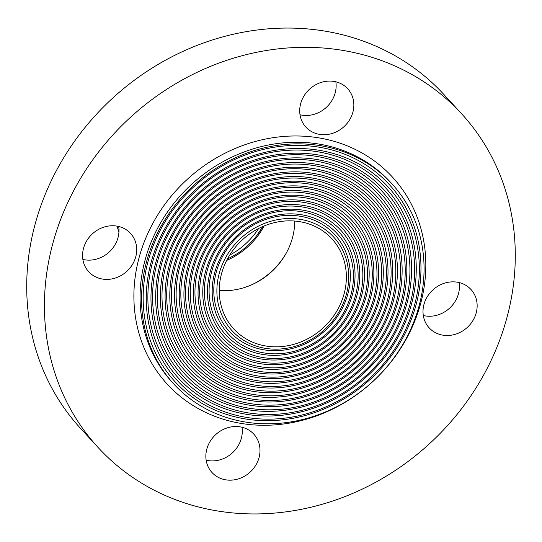 <?xml version="1.0" encoding="UTF-8"?>
<svg xmlns="http://www.w3.org/2000/svg" width="542" height="542" viewBox="0 0 542 542"><rect width="100%" height="100%" fill="white"/><g stroke="black" fill="none" stroke-linecap="round" stroke-linejoin="round"><path stroke-width="0.81" d="M229.693 255.106A71.056 63.746 137.4 0 0 258.615 228.507M256.42 236.082L262.802 226.529A71.056 63.746 -42.6 0 1 256.42 236.082A71.056 63.746 -42.6 0 1 237.423 253.548L227.369 259.11M294.753 221.055A66.619 59.762 -42.6 0 1 274.462 268.954A66.619 59.762 -42.6 0 1 219.239 290.485M300.681 103.61A28.374 25.454 -42.6 0 1 321.128 82.425A28.374 25.454 -42.6 0 1 347.666 88.705A28.374 25.454 -42.6 0 1 344.007 126.645A28.374 25.454 -42.6 0 1 305.898 127.113A28.374 25.454 -42.6 0 1 300.681 103.61M300.011 114.755A28.374 25.454 137.4 0 0 335.173 92.953A28.374 25.454 137.4 0 0 335.844 81.808M423.979 304.38A28.374 25.454 -42.6 0 1 444.426 283.195A28.374 25.454 -42.6 0 1 470.964 289.475A28.374 25.454 -42.6 0 1 467.306 327.415A28.374 25.454 -42.6 0 1 429.196 327.883A28.374 25.454 -42.6 0 1 423.979 304.38M423.309 315.525A28.374 25.454 137.4 0 0 458.471 293.723A28.374 25.454 137.4 0 0 459.142 282.578M83.529 248.277A28.374 25.454 -42.6 0 1 103.976 227.098A28.374 25.454 -42.6 0 1 130.514 233.372A28.374 25.454 -42.6 0 1 126.855 271.318A28.374 25.454 -42.6 0 1 88.746 271.786A28.374 25.454 -42.6 0 1 83.529 248.277M82.858 259.422A28.374 25.454 137.4 0 0 118.02 237.62A28.374 25.454 137.4 0 0 118.691 226.475M206.827 449.047A28.374 25.454 -42.6 0 1 227.274 427.868A28.374 25.454 -42.6 0 1 253.812 434.142A28.374 25.454 -42.6 0 1 250.153 472.089A28.374 25.454 -42.6 0 1 212.044 472.556A28.374 25.454 -42.6 0 1 206.827 449.047M206.156 460.192A28.374 25.454 137.4 0 0 241.319 438.39A28.374 25.454 137.4 0 0 241.989 427.245M263.92 349.82A71.551 64.186 137.4 0 0 347.889 293.879A71.551 64.186 137.4 0 0 300.214 216.251A71.551 64.186 137.4 0 0 216.244 272.192A71.551 64.186 137.4 0 0 263.92 349.82M265.289 348.323A69.085 61.971 137.4 0 0 346.358 294.313A69.085 61.971 137.4 0 0 300.322 219.354A69.085 61.971 137.4 0 0 219.253 273.364A69.085 61.971 137.4 0 0 265.289 348.323M301.576 214.754A74.017 66.402 -42.6 0 1 350.898 295.058A74.017 66.402 -42.6 0 1 264.035 352.93A74.017 66.402 -42.6 0 1 214.713 272.619A74.017 66.402 -42.6 0 1 301.576 214.754M257.667 372.849A96.225 86.32 137.4 0 0 370.586 297.626A96.225 86.32 137.4 0 0 306.467 193.223A96.225 86.32 137.4 0 0 193.548 268.453A96.225 86.32 137.4 0 0 257.667 372.849M259.029 371.351A93.752 84.105 137.4 0 0 369.055 298.053A93.752 84.105 137.4 0 0 306.582 196.326A93.752 84.105 137.4 0 0 196.556 269.625A93.752 84.105 137.4 0 0 259.029 371.351M307.836 191.719A98.691 88.536 -42.6 0 1 373.594 298.798A98.691 88.536 -42.6 0 1 257.775 375.958A98.691 88.536 -42.6 0 1 192.017 268.879A98.691 88.536 -42.6 0 1 307.836 191.719M258.92 368.248A91.286 81.896 137.4 0 0 366.046 296.874A91.286 81.896 137.4 0 0 305.221 197.83A91.286 81.896 137.4 0 0 198.087 269.198A91.286 81.896 137.4 0 0 258.92 368.248M260.282 366.744A88.82 79.681 137.4 0 0 364.515 297.301A88.82 79.681 137.4 0 0 305.329 200.933A88.82 79.681 137.4 0 0 201.096 270.377A88.82 79.681 137.4 0 0 260.282 366.744M260.167 363.641A86.354 77.465 137.4 0 0 361.507 296.128A86.354 77.465 137.4 0 0 303.967 202.43A86.354 77.465 137.4 0 0 202.627 269.943A86.354 77.465 137.4 0 0 260.167 363.641M261.535 362.137A83.888 75.257 137.4 0 0 359.976 296.555A83.888 75.257 137.4 0 0 304.082 205.54A83.888 75.257 137.4 0 0 205.635 271.122A83.888 75.257 137.4 0 0 261.535 362.137M261.42 359.034A81.422 73.041 137.4 0 0 356.968 295.376A81.422 73.041 137.4 0 0 302.714 207.037A81.422 73.041 137.4 0 0 207.166 270.695A81.422 73.041 137.4 0 0 261.42 359.034M262.782 357.53A78.949 70.826 137.4 0 0 355.437 295.81A78.949 70.826 137.4 0 0 302.829 210.147A78.949 70.826 137.4 0 0 210.174 271.874A78.949 70.826 137.4 0 0 262.782 357.53M262.674 354.427A76.483 68.617 137.4 0 0 352.429 294.631A76.483 68.617 137.4 0 0 301.467 211.644A76.483 68.617 137.4 0 0 211.705 271.44A76.483 68.617 137.4 0 0 262.674 354.427M256.413 377.456A101.158 90.751 137.4 0 0 375.125 298.371A101.158 90.751 137.4 0 0 307.721 188.616A101.158 90.751 137.4 0 0 189.009 267.701A101.158 90.751 137.4 0 0 256.413 377.456M309.082 187.119A103.624 92.96 -42.6 0 1 378.133 299.55A103.624 92.96 -42.6 0 1 256.529 380.565A103.624 92.96 -42.6 0 1 187.478 268.127A103.624 92.96 -42.6 0 1 309.082 187.119M255.16 382.063A106.09 95.175 137.4 0 0 379.664 299.116A106.09 95.175 137.4 0 0 308.974 184.009A106.09 95.175 137.4 0 0 184.47 266.955A106.09 95.175 137.4 0 0 255.16 382.063M310.336 182.512A108.556 97.391 -42.6 0 1 382.672 300.295A108.556 97.391 -42.6 0 1 255.275 385.166A108.556 97.391 -42.6 0 1 182.939 267.382A108.556 97.391 -42.6 0 1 310.336 182.512M253.913 386.67A111.029 99.599 137.4 0 0 384.203 299.868A111.029 99.599 137.4 0 0 310.227 179.402A111.029 99.599 137.4 0 0 179.93 266.203A111.029 99.599 137.4 0 0 253.913 386.67M311.589 177.905A113.495 101.815 -42.6 0 1 387.212 301.04A113.495 101.815 -42.6 0 1 254.022 389.773A113.495 101.815 -42.6 0 1 178.399 266.637A113.495 101.815 -42.6 0 1 311.589 177.905M252.66 391.277A115.961 104.03 137.4 0 0 388.743 300.614A115.961 104.03 137.4 0 0 311.474 174.795A115.961 104.03 137.4 0 0 175.391 265.458A115.961 104.03 137.4 0 0 252.66 391.277M312.842 173.298A118.427 106.239 -42.6 0 1 391.751 301.792A118.427 106.239 -42.6 0 1 252.775 394.38A118.427 106.239 -42.6 0 1 173.86 265.885A118.427 106.239 -42.6 0 1 312.842 173.298M251.407 395.884A120.893 108.454 137.4 0 0 393.282 301.366A120.893 108.454 137.4 0 0 312.727 170.195A120.893 108.454 137.4 0 0 170.852 264.713A120.893 108.454 137.4 0 0 251.407 395.884M314.089 168.691A123.359 110.67 -42.6 0 1 396.29 302.538A123.359 110.67 -42.6 0 1 251.522 398.987A123.359 110.67 -42.6 0 1 169.321 265.14A123.359 110.67 -42.6 0 1 314.089 168.691M250.16 400.484A125.832 112.878 137.4 0 0 397.821 302.111A125.832 112.878 137.4 0 0 313.981 165.588A125.832 112.878 137.4 0 0 166.313 263.961A125.832 112.878 137.4 0 0 250.16 400.484M315.342 164.084A128.298 115.094 -42.6 0 1 400.829 303.29A128.298 115.094 -42.6 0 1 250.268 403.594A128.298 115.094 -42.6 0 1 164.782 264.388A128.298 115.094 -42.6 0 1 315.342 164.084M248.907 405.091A130.764 117.309 137.4 0 0 402.36 302.856A130.764 117.309 137.4 0 0 315.227 160.981A130.764 117.309 137.4 0 0 161.773 263.216A130.764 117.309 137.4 0 0 248.907 405.091M316.596 159.477A133.23 119.525 -42.6 0 1 405.369 304.035A133.23 119.525 -42.6 0 1 249.015 408.201A133.23 119.525 -42.6 0 1 160.242 263.642A133.23 119.525 -42.6 0 1 316.596 159.477M247.653 409.698A135.696 121.733 137.4 0 0 406.9 303.608A135.696 121.733 137.4 0 0 316.481 156.374A135.696 121.733 137.4 0 0 157.234 262.463A135.696 121.733 137.4 0 0 247.653 409.698M317.842 154.876A138.163 123.949 -42.6 0 1 409.908 304.78A138.163 123.949 -42.6 0 1 247.769 412.801A138.163 123.949 -42.6 0 1 155.703 262.897A138.163 123.949 -42.6 0 1 317.842 154.876M246.4 414.305A140.635 126.164 137.4 0 0 411.439 304.353A140.635 126.164 137.4 0 0 317.734 151.767A140.635 126.164 137.4 0 0 152.695 261.718A140.635 126.164 137.4 0 0 246.4 414.305M319.096 150.269A143.102 128.373 -42.6 0 1 414.447 305.532A143.102 128.373 -42.6 0 1 246.515 417.408A143.102 128.373 -42.6 0 1 151.164 262.145A143.102 128.373 -42.6 0 1 319.096 150.269M245.153 418.912A145.568 130.588 137.4 0 0 415.978 305.105A145.568 130.588 137.4 0 0 318.981 147.16A145.568 130.588 137.4 0 0 148.156 260.973A145.568 130.588 137.4 0 0 245.153 418.912M320.349 145.662A148.034 132.804 -42.6 0 1 391.771 183.636A148.034 132.804 -42.6 0 1 401.351 346.866A148.034 132.804 -42.6 0 1 245.262 422.015A148.034 132.804 -42.6 0 1 173.84 384.041A148.034 132.804 -42.6 0 1 164.267 220.811A148.034 132.804 -42.6 0 1 320.349 145.662M217.288 510.923A246.725 221.339 -42.6 0 1 98.237 447.631A246.725 221.339 -42.6 0 1 82.282 175.588A246.725 221.339 -42.6 0 1 342.422 50.338A246.725 221.339 -42.6 0 1 461.472 113.63A246.725 221.339 -42.6 0 1 477.427 385.674A246.725 221.339 -42.6 0 1 217.288 510.923M98.237 447.631L80.528 428.37A246.725 221.339 -42.6 0 1 64.573 156.326A246.725 221.339 -42.6 0 1 324.712 31.077A246.725 221.339 -42.6 0 1 443.762 94.369L461.472 113.63M299.699 221.658A66.619 59.762 -42.6 0 1 331.839 238.751A66.619 59.762 -42.6 0 1 336.148 312.199A66.619 59.762 -42.6 0 1 265.912 346.02A66.619 59.762 -42.6 0 1 233.771 328.926A66.619 59.762 -42.6 0 1 229.462 255.478A66.619 59.762 -42.6 0 1 299.699 221.658M264.15 225.96A70.067 62.858 -42.6 0 1 251.298 243.46A70.067 62.858 -42.6 0 1 226.692 260.404M286.684 252.301A70.067 62.858 -42.6 0 1 274.462 268.649A70.067 62.858 -42.6 0 1 251.054 285.065M173.84 384.041L172.363 382.435A148.034 132.804 -42.6 0 1 145.148 259.794A148.034 132.804 -42.6 0 1 318.872 144.057A148.034 132.804 -42.6 0 1 390.301 182.031L391.771 183.636M139.138 257.443A152.966 137.228 -42.6 0 1 318.649 137.844A152.966 137.228 -42.6 0 1 420.572 303.818A152.966 137.228 -42.6 0 1 241.061 423.41A152.966 137.228 -42.6 0 1 139.138 257.443M116.896 226.109L118.955 231.922"/></g></svg>

